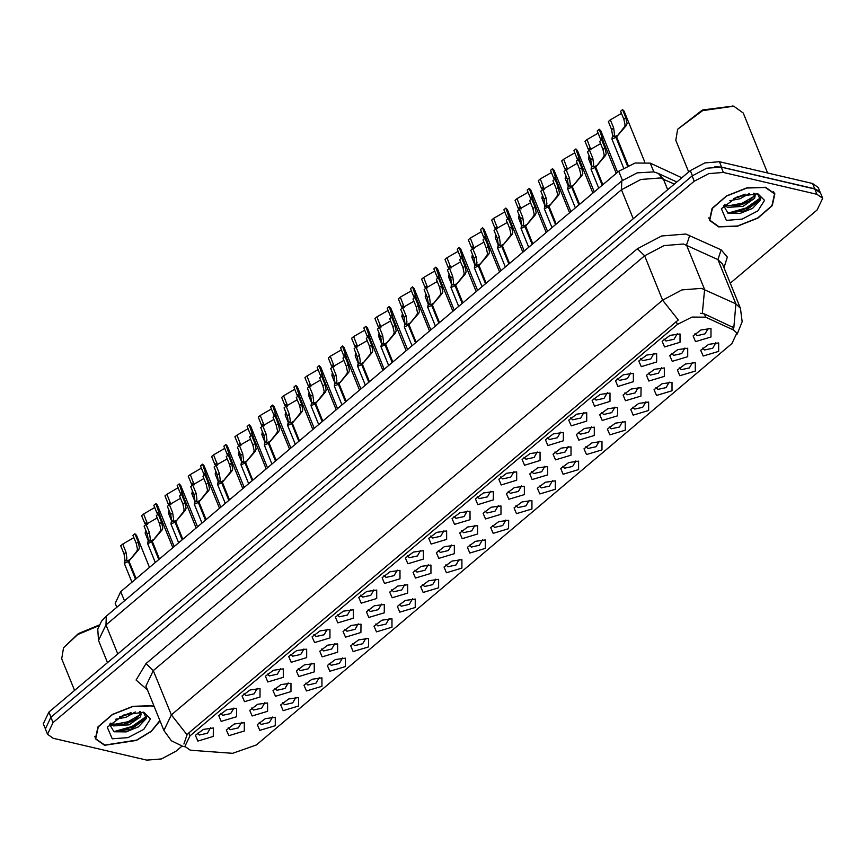 <?xml version="1.0" encoding="UTF-8"?>
<svg xmlns="http://www.w3.org/2000/svg" width="866" height="866" viewBox="0 0 866 866"><rect width="100%" height="100%" fill="white"/><g stroke="black" fill="none" stroke-linecap="round" stroke-linejoin="round"><path stroke-width="1.3" d="M508.623 520.271L508.613 528.682L493.144 533.326L490.708 527.632L498.686 521.657L508.623 520.271M492.581 525.424L494.605 527.34L502.681 525.543L505.874 520.022M531.962 500.559L531.951 508.97L516.482 513.625L514.047 507.92L522.025 501.955L531.962 500.559M515.92 505.722L517.944 507.628L526.019 505.841L529.213 500.321M555.29 480.857L555.29 489.268L539.821 493.923L537.385 488.218L545.364 482.254L555.29 480.857M539.247 486.021L541.282 487.926L549.358 486.14L552.551 480.619M625.306 421.753L625.295 430.164L609.826 434.819L607.391 429.114L615.369 423.149L625.306 421.753M609.263 426.906L611.288 428.822L619.363 427.025L622.557 421.504M648.634 402.051L648.634 410.462L633.165 415.117L630.729 409.412L638.707 403.448L648.634 402.051M632.591 407.204L634.626 409.12L642.702 407.323L645.895 401.802M671.973 382.35L671.973 390.761L656.504 395.416L654.057 389.711L662.035 383.735L671.973 382.35M655.93 387.503L657.965 389.419L666.03 387.622L669.234 382.101M695.311 362.648L695.301 371.059L679.832 375.714L677.396 370.009L685.374 364.034L695.311 362.648M679.269 367.801L681.293 369.717L689.368 367.92L692.562 362.399M578.629 461.156L578.629 469.567L563.16 474.222L560.713 468.517L568.691 462.552L578.629 461.156M562.586 466.309L564.621 468.225L572.686 466.428L575.89 460.918M601.967 441.454L601.957 449.865L586.488 454.52L584.052 448.815L592.03 442.851L601.967 441.454M585.925 446.607L587.949 448.523L596.024 446.726L599.218 441.216M485.285 539.973L485.285 548.384L469.816 553.038L467.369 547.334L475.347 541.358L485.285 539.973M469.242 545.125L471.277 547.041L479.342 545.244L482.546 539.724M461.946 559.674L461.946 568.085L446.477 572.74L444.041 567.035L452.02 561.06L461.946 559.674M445.903 564.827L447.939 566.743L456.014 564.946L459.207 559.425M438.618 579.376L438.607 587.787L423.138 592.441L420.703 586.737L428.681 580.772L438.618 579.376M422.576 584.528L424.6 586.444L432.675 584.647L435.869 579.127M415.279 599.077L415.269 607.488L399.8 612.143L397.364 606.438L405.342 600.474L415.279 599.077M399.237 604.23L401.261 606.146L409.337 604.349L412.53 598.828M391.941 618.779L391.941 627.19L376.472 631.844L374.025 626.14L382.003 620.175L391.941 618.779M375.898 623.931L377.933 625.847L385.998 624.05L389.202 618.54M368.602 638.48L368.602 646.891L353.133 651.546L350.698 645.841L358.676 639.877L368.602 638.48M352.559 643.633L354.595 645.549L362.67 643.752L365.863 638.242M345.263 658.182L345.263 666.593L329.794 671.247L327.359 665.543L335.337 659.578L345.263 658.182M329.232 663.345L331.256 665.25L339.331 663.464L342.525 657.943M321.935 677.894L321.925 686.305L306.456 690.949L304.02 685.255L311.998 679.28L321.935 677.894M305.893 683.047L307.917 684.952L315.993 683.166L319.186 677.645M298.597 697.595L298.597 706.007L283.128 710.661L280.681 704.956L288.659 698.981L298.597 697.595M282.554 702.748L284.589 704.664L292.654 702.867L295.858 697.347M275.258 717.297L275.258 725.708L259.789 730.363L257.354 724.658L265.332 718.683L275.258 717.297M259.215 722.45L261.251 724.366L269.326 722.569L272.519 717.048M718.65 342.947L718.639 351.358L703.17 356.002L700.735 350.308L708.713 344.332L718.65 342.947M702.607 348.1L704.632 350.005L712.707 348.219L715.901 342.698M477.642 525.608L477.642 534.019L462.173 538.674L459.738 532.969L467.716 527.004L477.642 525.608M461.61 530.761L463.635 532.677L471.71 530.88L474.904 525.37M500.981 505.906L500.981 514.317L485.512 518.972L483.076 513.267L491.054 507.303L500.981 505.906M484.938 511.059L486.973 512.975L495.049 511.178L498.242 505.657M524.32 486.205L524.32 494.616L508.851 499.271L506.404 493.566L514.382 487.601L524.32 486.205M508.277 491.358L510.312 493.274L518.377 491.477L521.581 485.956M547.658 466.503L547.648 474.914L532.179 479.569L529.743 473.864L537.721 467.889L547.658 466.503M531.616 471.656L533.64 473.572L541.715 471.775L544.909 466.254M617.664 407.388L617.664 415.799L602.195 420.454L599.748 414.749L607.726 408.784L617.664 407.388M601.621 412.552L603.656 414.457L611.721 412.671L614.925 407.15M594.325 427.1L594.325 435.511L578.856 440.155L576.42 434.461L584.398 428.486L594.325 427.1M578.282 432.253L580.317 434.158L588.393 432.372L591.586 426.851M687.669 348.284L687.669 356.695L672.2 361.349L669.764 355.645L677.742 349.68L687.669 348.284M671.626 353.436L673.661 355.352L681.737 353.555L684.93 348.035M664.341 367.985L664.33 376.396L648.861 381.051L646.426 375.346L654.404 369.381L664.341 367.985M648.298 373.138L650.323 375.054L658.398 373.257L661.592 367.747M641.002 387.687L640.992 396.098L625.523 400.752L623.087 395.048L631.065 389.083L641.002 387.687M624.96 392.85L626.984 394.755L635.059 392.969L638.253 387.448M570.986 446.802L570.986 455.213L555.517 459.868L553.082 454.163L561.06 448.187L570.986 446.802M554.954 451.955L556.979 453.871L565.054 452.074L568.248 446.553M454.314 545.309L454.304 553.72L438.835 558.375L436.399 552.67L444.377 546.706L454.314 545.309M438.272 550.462L440.296 552.378L448.371 550.581L451.565 545.071M430.976 565.011L430.976 573.422L415.507 578.077L413.06 572.372L421.038 566.407L430.976 565.011M414.933 570.174L416.957 572.08L425.033 570.293L428.226 564.773M407.637 584.712L407.637 593.123L392.168 597.778L389.732 592.073L397.71 586.109L407.637 584.712M391.594 589.876L393.629 591.781L401.705 589.995L404.898 584.474M384.298 604.425L384.298 612.836L368.829 617.48L366.394 611.786L374.372 605.81L384.298 604.425M368.267 609.577L370.291 611.493L378.366 609.696L381.56 604.176M360.97 624.126L360.96 632.537L345.491 637.192L343.055 631.487L351.033 625.512L360.97 624.126M344.928 629.279L346.952 631.195L355.028 629.398L358.221 623.877M337.632 643.828L337.621 652.239L322.163 656.893L319.716 651.189L327.694 645.213L337.632 643.828M321.589 648.98L323.613 650.896L331.689 649.099L334.882 643.579M314.293 663.529L314.293 671.94L298.824 676.595L296.389 670.89L304.356 664.926L314.293 663.529M298.25 668.682L300.285 670.598L308.361 668.801L311.554 663.28M290.954 683.231L290.954 691.642L275.485 696.296L273.05 690.592L281.028 684.627L290.954 683.231M274.923 688.383L276.947 690.299L285.022 688.502L288.216 682.982M267.626 702.932L267.616 711.343L252.147 715.998L249.711 710.293L257.689 704.329L267.626 702.932M251.584 708.085L253.608 710.001L261.684 708.204L264.877 702.694M244.288 722.634L244.277 731.045L228.808 735.699L226.372 729.995L234.35 724.03L244.288 722.634M228.245 727.786L230.269 729.702L238.345 727.905L241.538 722.396M711.008 328.582L711.008 336.993L695.539 341.648L693.092 335.943L701.07 329.978L711.008 328.582M694.965 333.735L697 335.651L705.065 333.854L708.269 328.333M656.699 353.631L656.699 362.042L641.23 366.686L638.783 360.992L646.761 355.017L656.699 353.631M640.656 358.784L642.68 360.7L650.756 358.903L653.96 353.382M633.36 373.333L633.36 381.744L617.891 386.398L615.455 380.694L623.433 374.718L633.36 373.333M617.317 378.485L619.352 380.401L627.428 378.604L630.621 373.084M610.021 393.034L610.021 401.445L594.552 406.1L592.117 400.395L600.095 394.42L610.021 393.034M593.989 398.187L596.014 400.103L604.089 398.306L607.283 392.785M586.693 412.736L586.683 421.147L571.214 425.801L568.778 420.097L576.756 414.132L586.693 412.736M570.651 417.888L572.675 419.804L580.75 418.007L583.944 412.487M563.355 432.437L563.355 440.848L547.886 445.503L545.439 439.798L553.417 433.834L563.355 432.437M547.312 437.59L549.336 439.506L557.412 437.709L560.605 432.188M540.016 452.139L540.016 460.55L524.547 465.204L522.111 459.5L530.079 453.535L540.016 452.139M523.973 457.291L526.008 459.207L534.084 457.41L537.277 451.9M516.677 471.84L516.677 480.251L501.208 484.906L498.773 479.201L506.751 473.237L516.677 471.84M500.645 477.004L502.67 478.909L510.745 477.123L513.939 471.602M493.349 491.542L493.339 499.953L477.87 504.607L475.434 498.903L483.412 492.938L493.349 491.542M477.307 496.705L479.331 498.61L487.406 496.824L490.6 491.303M470.011 511.254L470 519.665L454.531 524.309L452.095 518.615L460.073 512.64L470.011 511.254M453.968 516.407L455.992 518.312L464.068 516.526L467.261 511.005M446.672 530.955L446.672 539.366L431.203 544.021L428.757 538.316L436.735 532.341L446.672 530.955M430.629 536.108L432.664 538.024L440.729 536.227L443.933 530.706M423.333 550.657L423.333 559.068L407.864 563.723L405.429 558.018L413.407 552.043L423.333 550.657M407.301 555.81L409.326 557.726L417.401 555.929L420.595 550.408M400.005 570.358L399.995 578.769L384.526 583.424L382.09 577.719L390.068 571.755L400.005 570.358M383.963 575.511L385.987 577.427L394.062 575.63L397.256 570.109M376.667 590.06L376.656 598.471L361.187 603.126L358.751 597.421L366.729 591.456L376.667 590.06M360.624 595.213L362.648 597.129L370.724 595.332L373.917 589.811M353.328 609.761L353.328 618.172L337.859 622.827L335.413 617.122L343.391 611.158L353.328 609.761M337.285 614.914L339.32 616.83L347.385 615.033L350.589 609.523M329.989 629.463L329.989 637.874L314.52 642.529L312.085 636.824L320.063 630.859L329.989 629.463M313.957 634.616L315.982 636.532L324.057 634.735L327.251 629.225M306.661 649.164L306.651 657.575L291.182 662.23L288.746 656.525L296.724 650.561L306.661 649.164M290.619 654.328L292.643 656.233L300.719 654.447L303.912 648.926M283.323 668.866L283.312 677.277L267.843 681.932L265.407 676.227L273.385 670.262L283.323 668.866M267.28 674.029L269.304 675.935L277.38 674.149L280.573 668.628M259.984 688.578L259.984 696.989L244.515 701.633L242.069 695.939L250.047 689.964L259.984 688.578M243.941 693.731L245.976 695.647L254.041 693.85L257.245 688.329M236.645 708.28L236.645 716.691L221.176 721.346L218.741 715.641L226.719 709.665L236.645 708.28M220.614 713.432L222.638 715.348L230.713 713.552L233.907 708.031M213.317 727.981L213.307 736.392L197.838 741.047L195.402 735.342L203.38 729.367L213.317 727.981M197.275 733.134L199.299 735.05L207.375 733.253L210.568 727.732M680.037 333.919L680.027 342.341L664.558 346.985L662.122 341.291L670.1 335.315L680.037 333.919M663.995 339.082L666.019 340.988L674.094 339.201L677.288 333.681M192.544 750.389L190.065 750.021L184.923 746.395L189.957 735.927L677.374 324.404L692.075 317.053L705.682 317.151L733.838 330.163L736.89 333.096L731.857 343.553L256.379 745.009L232.64 753.323L192.544 750.389M116.758 607.315L115.146 603.331L120.731 591.705L618.779 171.219L635.114 163.046L650.225 163.165L681.802 177.746M154.17 706.548L151.485 705.725L132.855 706.32L112.331 714.428L97.955 726.877L95.347 738.806L104.58 745.334L136.373 740.398L151.225 731.424L160.015 720.913M718.693 226.838L737.323 226.243L757.847 218.135L772.223 205.686L774.832 193.768L765.587 187.24L746.957 187.825L726.433 195.933L712.058 208.392L709.449 220.31L718.693 226.838M183.938 743.959L187.013 734.758L188.766 732.982L678.305 319.955L662.62 300.145L682.007 289.926L701.46 288.367L735.927 303.901L740.452 308.242L722.45 263.903L717.925 259.562L683.458 244.028L664.005 245.587L644.618 255.806L153.336 670.598L145.878 686.099L163.88 730.439L171.338 714.937L187.013 734.758M730.298 283.236L817.103 209.951L822.7 198.325L820.535 193.01L814.83 188.972L721.226 167.106L706.634 168.275L692.096 175.939L50.91 717.297L45.313 728.923L47.478 734.238L53.183 738.276L146.787 760.142L161.379 758.973L175.917 751.309L182.012 746.167M700.345 313.275L704.372 313.925L733.816 327.749L735.927 303.901L717.925 259.562L721.14 249.83L727.31 257.126L723.998 267.702M822.7 198.325L816.984 194.287L723.381 172.431L708.789 173.601L694.251 181.254L53.064 722.612L47.478 734.238M727.862 213.188L746.167 207.981L760.759 197.632M113.76 731.683L132.065 726.477L146.657 716.128M820.113 192.187L818.229 187.543L812.524 183.505L719.408 161.758L704.816 162.938L690.267 170.591L48.897 712.112L43.3 723.738L45.043 728.035M819.149 191.04L814.679 188.831L721.562 167.084L714.926 166.705M616.224 173.362L603.191 141.266L601.654 139.718L604.944 147.826L606.168 153.596L605.507 155.501L595.7 167.051L602.844 184.664M602.216 185.194L595.061 167.582L591.002 169.249L591.651 165.85L590.742 159.82L587.451 151.712L589.432 150.035L592.734 158.142L593.589 164.215L593.156 166.824L596.263 165.904M595.7 167.051L603.526 157.179L604.23 155.231L602.963 149.504L599.673 141.396L601.654 139.718M589.432 150.035L600.571 143.637M595.061 167.582L596.133 165.601M644.737 161.953L624.083 111.097L622.546 109.549L625.837 117.657L627.06 123.427L626.399 125.332L616.592 136.871L628.196 165.46M627.471 165.785L615.953 137.413L611.894 139.08L612.543 135.681L611.634 129.651L608.343 121.543L610.324 119.865L613.626 127.973L614.481 134.046L614.048 136.655L617.155 135.735M616.592 136.871L624.418 127.01L625.122 125.061L623.856 119.335L620.554 111.227L622.546 109.549M610.324 119.865L621.463 113.457M615.953 137.413L617.025 135.432M592.885 193.064L579.852 160.968L578.326 159.42L581.616 167.528L582.829 173.297L582.168 175.203L572.361 186.753L579.516 204.365M578.878 204.896L571.722 187.283L567.663 188.95L568.323 185.551L567.403 179.522L564.112 171.414L566.104 169.736L569.395 177.844L570.25 183.917L569.817 186.526L572.924 185.605M572.361 186.753L580.188 176.881L580.891 174.932L579.625 169.206L576.334 161.098L578.326 159.42M566.104 169.736L577.243 163.338M571.722 187.283L572.794 185.302M569.557 212.776L556.524 180.669L554.987 179.121L558.278 187.229L559.49 193.01L558.83 194.915L549.022 206.454L556.178 224.067M555.539 224.597L548.394 206.985L544.324 208.652L544.985 205.253L544.065 199.234L540.774 191.126L542.765 189.438L546.056 197.545L546.922 203.618L546.489 206.227L549.585 205.307M549.022 206.454L556.849 196.582L557.552 194.634L556.286 188.907L552.995 180.799L554.987 179.121M542.765 189.438L553.904 183.04M548.394 206.985L549.466 205.004M546.219 232.478L533.185 200.382L531.648 198.823L534.939 206.931L536.151 212.711L535.502 214.616L525.684 226.156L532.839 243.768M532.211 244.299L525.056 226.686L520.996 228.353L521.646 224.954L520.726 218.936L517.435 210.828L519.427 209.139L522.718 217.247L523.584 223.32L523.151 225.939L526.247 225.008M525.684 226.156L533.51 216.284L534.225 214.346L532.947 208.609L529.656 200.501L531.648 198.823M519.427 209.139L530.566 202.741M525.056 226.686L526.127 224.705M522.88 252.179L509.847 220.083L508.31 218.524L511.6 226.632L512.824 232.413L512.163 234.318L502.356 245.857L509.5 263.47M508.872 264.011L501.717 246.388L497.658 248.066L498.307 244.656L497.398 238.637L494.107 230.529L496.088 228.851L499.39 236.959L500.245 243.021L499.812 245.641L502.919 244.71M502.356 245.857L510.182 235.996L510.886 234.047L509.619 228.321L506.329 220.213L508.31 218.524M496.088 228.851L507.227 222.443M501.717 246.388L502.789 244.418M617.566 172.226L600.744 130.798L599.218 129.251L603.754 142.587M590.287 147.675L588.295 149.353L585.005 141.245L586.996 139.567L590.969 149.915M590.298 158.727L588.555 158.781L589.14 155.88M586.996 139.567L598.135 133.169M600.993 140.281L597.226 130.928L599.218 129.251M594.238 191.938L577.416 150.5L575.879 148.952L580.426 162.288M566.949 167.376L564.957 169.054L561.666 160.946L563.658 159.268L567.631 169.617M566.959 178.428L565.217 178.483L565.801 175.581M563.658 159.268L574.797 152.871M577.654 159.983L573.887 150.63L575.879 148.952M570.9 211.64L554.078 170.201L552.54 168.654L557.087 181.99M543.61 187.078L541.618 188.756L538.327 180.648L540.319 178.97L544.303 189.318M543.621 198.13L541.889 198.184L542.462 195.283M540.319 178.97L551.458 172.572M554.316 179.684L550.549 170.331L552.54 168.654M547.561 231.341L530.739 189.903L529.202 188.355L533.748 201.691M520.271 206.779L518.29 208.468L514.999 200.36L516.98 198.671L520.964 209.02M520.282 217.831L518.55 217.886L519.124 214.984M516.98 198.671L528.119 192.274M530.988 199.386L527.21 190.033L529.202 188.355M154.321 706.905L151.247 705.931L132.801 706.515L112.493 714.547L98.269 726.866L95.682 738.666L104.818 745.128L136.622 740.094L151.355 731.066L159.864 720.555M98.93 625.663L77.724 634.583L63.586 647.725L61.692 658.82L74.541 690.462M99.211 625.046L78.341 633.576L63.586 647.725M135.334 711.928L125.992 717.297L115.698 719.17M131.047 712.664L125.224 715.413L119.562 716.907M140.747 711.776L141.093 714.201L139.534 711.722M141.093 714.201L140.476 716.821L129.034 724.799L113.522 725.935L109.982 723.824M140.346 712.523L139.718 714.948L134.555 719.884L128.276 722.926L123.925 724.171L112.753 724.063L110.686 723.132M112.266 738.839L128.027 737.594L143.788 729.356L150.424 718.899L143.799 712.22L123.557 715.056L107.297 727.223L112.266 738.839M109.527 724.312L113.987 731.759L126.165 731.857L138.495 726.834L146.376 718.423L143.431 712.263M146.679 716.561L145.997 718.444L131.231 729.226L113.663 731.651M139.697 714.98L128.179 721.724L114.096 724.409M138.647 726.747L125.862 731.911M135.128 719.516L123.253 724.301M111.736 725.178L109.408 724.766M130.82 712.718L120.212 716.799M765.349 187.435L746.903 188.03L726.596 196.052L712.372 208.37L709.795 220.17L718.932 226.632L737.377 226.048L757.685 218.026L771.909 205.697L774.485 193.897L765.349 187.435M767.579 173.016L743.19 112.959L733.675 106.226L702.629 110.577L677.699 129.229L675.794 140.324L688.643 171.966M733.037 106.063L702.423 110.036L677.699 129.229M749.436 193.432L740.094 198.801L729.8 200.685M745.15 194.179L739.337 196.928L733.664 198.422M754.86 193.28L755.195 195.705L753.647 193.226M755.195 195.705L754.578 198.336L743.147 206.314L727.624 207.439L724.084 205.329M754.459 194.038L753.821 196.452L748.668 201.399L742.378 204.43L738.038 205.675L726.866 205.567L724.788 204.636M726.368 220.354L742.13 219.109L757.902 210.871L764.526 200.403L757.902 193.724L737.659 196.56L721.41 208.728L726.368 220.354M723.63 205.816L728.1 213.263L740.268 213.361L752.608 208.338L760.478 199.927L757.544 193.768M760.781 198.076L760.099 199.949L745.334 210.73L727.765 213.155M753.799 196.495L742.292 203.229L728.209 205.924M752.749 208.251L739.975 213.426M749.242 201.02L737.367 205.816M725.849 206.682L723.521 206.27M744.933 194.222L734.314 198.303M499.541 271.881L486.508 239.785L484.982 238.237L488.272 246.345L489.485 252.114L488.825 254.019L479.017 265.559L486.172 283.171M485.534 283.712L478.378 266.089L474.319 267.767L474.979 264.357L474.059 258.339L470.768 250.231L472.76 248.553L476.051 256.661L476.906 262.723L476.473 265.342L479.58 264.422M479.017 265.559L486.844 255.697L487.547 253.749L486.281 248.022L482.99 239.914L484.982 238.237M472.76 248.553L483.899 242.144M478.378 266.089L479.45 264.119M476.213 291.582L463.18 259.486L461.643 257.938L464.934 266.046L466.146 271.816L465.486 273.721L455.678 285.26L462.834 302.873M462.195 303.414L455.051 285.802L450.98 287.469L451.641 284.059L450.721 278.04L447.43 269.932L449.422 268.254L452.712 276.362L453.578 282.435L453.145 285.044L456.241 284.124M455.678 285.26L463.505 275.399L464.208 273.45L462.942 267.724L459.651 259.616L461.643 257.938M449.422 268.254L460.56 261.846M455.051 285.802L456.122 283.821M452.875 311.284L439.841 279.188L438.304 277.64L441.595 285.748L442.807 291.517L442.158 293.422L432.34 304.962L439.495 322.585M438.867 323.115L431.712 305.503L427.652 307.17L428.302 303.771L427.382 297.742L424.091 289.634L426.083 287.956L429.374 296.064L430.24 302.137L429.807 304.745L432.903 303.825M432.34 304.962L440.166 295.1L440.881 293.152L439.603 287.425L436.312 279.317L438.304 277.64M426.083 287.956L437.222 281.547M431.712 305.503L432.784 303.522M429.536 330.985L416.503 298.889L414.966 297.341L418.256 305.449L419.48 311.219L418.819 313.124L409.012 324.663L416.156 342.286M415.528 342.817L408.373 325.205L404.314 326.872L404.963 323.473L404.054 317.443L400.763 309.335L402.744 307.657L406.046 315.765L406.901 321.838L406.468 324.447L409.575 323.527M409.012 324.663L416.838 314.802L417.542 312.853L416.275 307.127L412.974 299.019L414.966 297.341M402.744 307.657L413.883 301.26M408.373 325.205L409.445 323.224M524.222 251.043L507.4 209.615L505.874 208.056L510.41 221.393M496.943 226.491L494.951 228.169L491.661 220.061L493.652 218.373L497.625 228.732M496.954 237.544L495.211 237.598L495.796 234.686M493.652 218.373L504.791 211.975M507.649 219.087L503.882 209.745L505.874 208.056M500.894 270.744L484.072 229.317L482.535 227.758L487.082 241.105M473.605 246.193L471.613 247.871L468.322 239.763L470.314 238.085L474.287 248.434M473.615 257.245L471.873 257.299L472.457 254.388M470.314 238.085L481.453 231.677M484.31 238.789L480.543 229.447L482.535 227.758M477.556 290.446L460.734 249.018L459.197 247.47L463.743 260.807M450.266 265.894L448.274 267.572L444.983 259.464L446.975 257.787L450.959 268.135M450.277 276.947L448.545 277.001L449.118 274.1M446.975 257.787L458.114 251.378M460.972 258.501L457.205 249.148L459.197 247.47M454.217 310.147L437.395 268.72L435.858 267.172L440.404 280.508M426.927 285.596L424.946 287.274L421.655 279.166L423.636 277.488L427.62 287.837M426.938 296.648L425.206 296.702L425.78 293.801M423.636 277.488L434.775 271.08M437.633 278.202L433.866 268.85L435.858 267.172M406.197 350.687L393.164 318.591L391.638 317.043L394.928 325.151L396.141 330.92L395.481 332.825L385.673 344.376L392.818 361.988M392.19 362.518L385.034 344.906L380.975 346.573L381.635 343.174L380.715 337.145L377.424 329.037L379.416 327.359L382.707 335.467L383.562 341.54L383.129 344.148L386.236 343.228M385.673 344.376L393.5 334.503L394.203 332.555L392.937 326.828L389.646 318.72L391.638 317.043M379.416 327.359L390.555 320.961M385.034 344.906L386.106 342.925M382.869 370.388L369.836 338.292L368.299 336.744L371.59 344.852L372.802 350.622L372.142 352.538L362.334 364.077L369.49 381.69M368.851 382.22L361.707 364.608L357.636 366.275L358.297 362.876L357.377 356.846L354.086 348.738L356.078 347.06L359.368 355.168L360.234 361.241L359.801 363.85L362.897 362.93M362.334 364.077L370.161 354.205L370.865 352.256L369.598 346.53L366.307 338.422L368.299 336.744M356.078 347.06L367.216 340.663M361.707 364.608L362.778 362.627M359.531 390.101L346.497 357.994L344.96 356.446L348.251 364.554L349.463 370.334L348.803 372.239L338.996 383.779L346.151 401.391M345.523 401.921L338.368 384.309L334.308 385.976L334.958 382.577L334.038 376.558L330.747 368.451L332.739 366.762L336.03 374.87L336.896 380.943L336.463 383.551L339.559 382.631M338.996 383.779L346.822 373.906L347.537 371.958L346.259 366.231L342.968 358.123L344.96 356.446M332.739 366.762L343.878 360.364M338.368 384.309L339.44 382.328M336.192 409.802L323.159 377.706L321.622 376.147L324.912 384.255L326.125 390.036L325.475 391.941L315.657 403.48L322.812 421.093M322.184 421.623L315.029 404.011L310.97 405.678L311.619 402.279L310.71 396.26L307.419 388.152L309.4 386.463L312.691 394.582L313.557 400.644L313.124 403.264L316.22 402.333M315.657 403.48L323.494 393.608L324.198 391.67L322.931 385.944L319.63 377.836L321.622 376.147M309.4 386.463L320.539 380.066M315.029 404.011L316.101 402.03M312.853 429.504L299.82 397.407L298.294 395.849L301.585 403.957L302.797 409.737L302.137 411.642L292.329 423.182L299.474 440.794M298.846 441.335L291.69 423.712L287.631 425.39L288.291 421.98L287.371 415.961L284.08 407.854L286.072 406.176L289.363 414.284L290.218 420.346L289.785 422.965L292.892 422.034M292.329 423.182L300.156 413.32L300.859 411.372L299.593 405.645L296.302 397.537L298.294 395.849M286.072 406.176L297.211 399.767M291.69 423.712L292.762 421.742M289.525 449.205L276.492 417.109L274.955 415.561L278.246 423.669L279.458 429.439L278.798 431.344L268.99 442.883L276.146 460.495M275.507 461.037L268.363 443.424L264.292 445.092L264.953 441.682L264.033 435.663L260.742 427.555L262.734 425.877L266.024 433.985L266.89 440.058L266.457 442.667L269.553 441.747M268.99 442.883L276.817 433.022L277.521 431.073L276.254 425.347L272.963 417.239L274.955 415.561M262.734 425.877L273.873 419.469M268.363 443.424L269.434 441.444M430.878 329.849L414.056 288.421L412.53 286.873L417.066 300.21M403.599 305.297L401.608 306.975L398.317 298.867L400.309 297.19L404.281 307.538M403.61 316.35L401.867 316.404L402.452 313.503M400.309 297.19L411.447 290.781M414.305 297.904L410.538 288.551L412.53 286.873M407.55 349.55L390.728 308.123L389.191 306.575L393.738 319.911M380.261 324.999L378.269 326.677L374.978 318.569L376.97 316.891L380.943 327.24M380.271 336.051L378.529 336.105L379.113 333.204M376.97 316.891L388.109 310.493M390.967 317.606L387.199 308.253L389.191 306.575M384.212 369.262L367.39 327.824L365.853 326.276L370.399 339.613M356.922 344.7L354.93 346.378L351.639 338.27L353.631 336.593L357.615 346.941M356.933 355.753L355.201 355.807L355.774 352.906M353.631 336.593L364.77 330.195M367.628 337.307L363.861 327.954L365.853 326.276M360.873 388.964L344.051 347.526L342.514 345.978L347.06 359.314M333.583 364.402L331.602 366.091L328.301 357.983L330.292 356.294L334.276 366.643M333.594 375.454L331.862 375.508L332.436 372.607M330.292 356.294L341.431 349.896M344.289 357.009L340.522 347.656L342.514 345.978M337.534 408.665L320.712 367.238L319.175 365.679L323.722 379.016M310.255 384.103L308.264 385.792L304.973 377.684L306.965 375.996L310.937 386.355M310.266 395.156L308.523 395.21L309.108 392.309M306.965 375.996L318.103 369.598M320.961 376.71L317.194 367.357L319.175 365.679M314.206 428.367L297.374 386.94L295.847 385.381L300.394 398.728M286.917 403.816L284.925 405.494L281.634 397.386L283.626 395.708L287.599 406.057M286.927 414.868L285.185 414.922L285.769 412.01M283.626 395.708L294.765 389.299M297.623 396.411L293.855 387.07L295.847 385.381M266.187 468.907L253.153 436.81L251.616 435.262L254.907 443.37L256.12 449.14L255.459 451.045L245.652 462.585L252.807 480.197M252.179 480.738L245.024 463.126L240.964 464.793L241.614 461.394L240.694 455.364L237.403 447.257L239.395 445.579L242.686 453.687L243.552 459.759L243.119 462.368L246.215 461.448M245.652 462.585L253.478 452.723L254.193 450.775L252.915 445.048L249.625 436.94L251.616 435.262M239.395 445.579L250.534 439.17M245.024 463.126L246.096 461.145M242.848 488.608L229.815 456.512L228.278 454.964L231.568 463.072L232.781 468.842L232.131 470.747L222.313 482.286L229.468 499.909M228.841 500.44L221.685 482.827L217.626 484.495L218.275 481.095L217.366 475.066L214.075 466.958L216.056 465.28L219.347 473.388L220.213 479.461L219.78 482.07L222.876 481.15M222.313 482.286L230.139 472.425L230.854 470.476L229.587 464.75L226.286 456.642L228.278 454.964M216.056 465.28L227.195 458.872M221.685 482.827L222.757 480.846M219.509 508.31L206.476 476.213L204.939 474.665L208.241 482.773L209.453 488.543L208.793 490.448L198.985 501.999L206.13 519.611M205.502 520.141L198.346 502.529L194.287 504.196L194.947 500.797L194.027 494.767L190.736 486.66L192.728 484.982L196.019 493.09L196.874 499.162L196.441 501.771L199.548 500.851M198.985 501.999L206.812 492.126L207.515 490.178L206.249 484.451L202.958 476.343L204.939 474.665M192.728 484.982L203.867 478.584M198.346 502.529L199.418 500.548M196.181 528.011L183.148 495.915L181.611 494.367L184.902 502.475L186.114 508.245L185.454 510.15L175.646 521.7L182.802 539.312M182.163 539.843L175.008 522.23L170.948 523.898L171.609 520.498L170.689 514.469L167.398 506.361L169.39 504.683L172.68 512.791L173.546 518.864L173.113 521.473L176.209 520.553M175.646 521.7L183.473 511.828L184.177 509.879L182.91 504.153L179.619 496.045L181.611 494.367M169.39 504.683L180.529 498.286M175.008 522.23L176.09 520.25M172.843 547.723L159.809 515.616L158.272 514.068L161.563 522.176L162.776 527.957L162.115 529.862L152.308 541.402L159.463 559.014M158.824 559.544L151.68 541.932L147.621 543.599L148.27 540.2L147.35 534.181L144.059 526.073L146.051 524.385L149.342 532.493L150.208 538.565L149.775 541.174L152.871 540.254M152.308 541.402L160.134 531.529L160.849 529.581L159.571 523.854L156.281 515.746L158.272 514.068M146.051 524.385L157.19 517.987M151.68 541.932L152.752 539.951M149.504 567.425L136.471 535.329L134.934 533.77L138.224 541.878L139.437 547.658L138.787 549.564L128.969 561.103L136.124 578.715M135.497 579.246L128.341 561.633L124.282 563.301L124.931 559.901L124.022 553.883L120.72 545.775L122.712 544.086L126.003 552.194L126.869 558.267L126.436 560.887L129.532 559.956M128.969 561.103L136.796 551.231L137.51 549.293L136.243 543.556L132.942 535.448L134.934 533.77M122.712 544.086L133.851 537.689M128.341 561.633L129.413 559.653M290.868 448.068L274.046 406.641L272.509 405.082L277.055 418.43M263.578 423.517L261.586 425.195L258.295 417.087L260.287 415.409L264.271 425.758M263.589 434.57L261.857 434.624L262.43 431.712M260.287 415.409L271.426 409.001M274.284 416.124L270.517 406.771L272.509 405.082M267.529 467.77L250.707 426.343L249.17 424.795L253.716 438.131M240.239 443.219L238.258 444.897L234.957 436.789L236.948 435.111L240.932 445.46M240.25 454.271L238.518 454.325L239.092 451.424M236.948 435.111L248.087 428.702M250.945 435.825L247.178 426.473L249.17 424.795M244.19 487.471L227.368 446.044L225.831 444.496L230.378 457.833M216.911 462.92L214.92 464.598L211.629 456.49L213.621 454.812L217.593 465.161M216.922 473.973L215.179 474.027L215.764 471.126M213.621 454.812L224.749 448.404M227.617 455.527L223.85 446.174L225.831 444.496M220.862 507.173L204.03 465.746L202.503 464.198L207.039 477.534M193.573 482.622L191.581 484.3L188.29 476.192L190.282 474.514L194.255 484.863M193.583 493.674L191.841 493.728L192.425 490.827M190.282 474.514L201.421 468.116M204.279 475.228L200.511 465.876L202.503 464.198M197.524 526.874L180.702 485.447L179.165 483.899L183.711 497.236M170.234 502.323L168.242 504.001L164.951 495.893L166.943 494.215L170.927 504.564M170.245 513.376L168.513 513.43L169.087 510.529M166.943 494.215L178.082 487.818M180.94 494.93L177.173 485.577L179.165 483.899M174.185 546.587L157.363 505.149L155.826 503.601L160.372 516.937M146.895 522.025L144.914 523.703L141.613 515.595L143.604 513.917L147.588 524.266M146.906 533.077L145.174 533.131L145.748 530.23M143.604 513.917L154.743 507.519M157.601 514.631L153.834 505.279L155.826 503.601M677.374 324.404L676.184 321.448M705.682 317.151L704.372 313.925M733.838 330.163L732.528 326.937M189.957 735.927L188.766 732.982M124.444 600.831L120.731 591.705M653.787 171.923L650.225 163.165M622.481 180.345L618.779 171.219M637.344 248.748L644.618 255.806L662.62 300.145L171.338 714.937L153.336 670.598L146.051 663.551L637.344 248.748L661.581 235.985L685.894 234.036L721.14 249.83M702.369 313.384L704.556 289.406L686.554 245.067L689.758 235.335M147.415 689.899L136.114 680.081L146.051 663.551M694.251 181.254L692.096 175.939M723.381 172.431L721.226 167.106M53.064 722.612L50.91 717.297M816.984 194.287L814.83 188.972M674.322 184.057L660.293 177.963L640.84 179.522L621.442 189.741L105.988 624.949L98.529 640.45L97.771 629.041L101.56 621.16L106.345 616.105L621.81 180.897L621.442 189.741L633.23 218.752M117.765 653.96L105.988 624.949L106.345 616.105M667.708 189.643L663.378 179.002L658.268 173.438L676.768 181.99M48.897 712.112L50.975 717.243M690.267 170.591L692.356 175.722M719.408 161.758L721.562 167.084M812.524 183.505L814.679 188.831M592.734 158.142L590.742 159.82M593.242 165.861L591.262 167.528M605.507 155.501L603.526 157.179M604.944 147.826L602.963 149.504M613.626 127.973L611.634 129.651M614.135 135.681L612.154 137.358M626.399 125.332L624.418 127.01M625.837 117.657L623.856 119.335M569.395 177.844L567.403 179.522M569.904 185.562L567.923 187.229M582.168 175.203L580.188 176.881M581.616 167.528L579.625 169.206M546.056 197.545L544.065 199.234M546.576 205.264L544.595 206.942M558.83 194.915L556.849 196.582M558.278 187.229L556.286 188.907M522.718 217.247L520.726 218.936M523.237 224.965L521.256 226.643M535.502 214.616L533.51 216.284M534.939 206.931L532.947 208.609M499.39 236.959L497.398 238.637M499.899 244.667L497.918 246.345M512.163 234.318L510.182 235.996M511.6 226.632L509.619 228.321M589.41 156.562L588.815 157.06M602.509 137.358L600.517 139.036M566.083 176.263L565.476 176.761M579.17 157.06L577.178 158.738M542.744 195.965L542.148 196.463M555.831 176.761L553.839 178.439M519.405 215.666L518.81 216.175M532.493 196.463L530.512 198.141M116.856 731.911L133.429 726.52L146.538 717.102M730.969 213.426L747.531 208.024L760.651 198.606M476.051 256.661L474.059 258.339M476.56 264.368L474.579 266.046M488.825 254.019L486.844 255.697M488.272 246.345L486.281 248.022M452.712 276.362L450.721 278.04M453.232 284.07L451.24 285.748M465.486 273.721L463.505 275.399M464.934 266.046L462.942 267.724M429.374 296.064L427.382 297.742M429.893 303.771L427.912 305.449M442.158 293.422L440.166 295.1M441.595 285.748L439.603 287.425M406.046 315.765L404.054 317.443M406.555 323.483L404.574 325.151M418.819 313.124L416.838 314.802M418.256 305.449L416.275 307.127M496.066 235.368L495.471 235.877M509.165 216.164L507.173 217.853M472.739 255.069L472.132 255.578M485.826 235.866L483.834 237.555M449.4 274.771L448.805 275.28M462.487 255.578L460.495 257.256M426.061 294.483L425.466 294.981M439.149 275.28L437.168 276.958M382.707 335.467L380.715 337.145M383.216 343.185L381.235 344.852M395.481 332.825L393.5 334.503M394.928 325.151L392.937 326.828M359.368 355.168L357.377 356.846M359.888 362.886L357.896 364.554M372.142 352.538L370.161 354.205M371.59 344.852L369.598 346.53M336.03 374.87L334.038 376.558M336.549 382.588L334.568 384.266M348.803 372.239L346.822 373.906M348.251 364.554L346.259 366.231M312.691 394.582L310.71 396.26M313.211 402.289L311.23 403.967M325.475 391.941L323.494 393.608M324.912 384.255L322.931 385.944M289.363 414.284L287.371 415.961M289.872 421.991L287.891 423.669M302.137 411.642L300.156 413.32M301.585 403.957L299.593 405.645M266.024 433.985L264.033 435.663M266.544 441.692L264.552 443.37M278.798 431.344L276.817 433.022M278.246 423.669L276.254 425.347M402.722 314.185L402.127 314.683M415.821 294.981L413.829 296.659M379.384 333.886L378.788 334.384M392.482 314.683L390.49 316.361M356.056 353.588L355.461 354.086M369.143 334.384L367.152 336.062M332.717 373.289L332.122 373.798M345.805 354.086L343.824 355.764M309.379 392.991L308.783 393.5M322.477 373.787L320.485 375.465M286.04 412.692L285.444 413.201M299.138 393.489L297.146 395.177M242.686 453.687L240.694 455.364M243.205 461.394L241.224 463.072M255.459 451.045L253.478 452.723M254.907 443.37L252.915 445.048M219.347 473.388L217.366 475.066M219.867 481.095L217.886 482.773M232.131 470.747L230.139 472.425M231.568 463.072L229.587 464.75M196.019 493.09L194.027 494.767M196.528 500.808L194.547 502.475M208.793 490.448L206.812 492.126M208.241 482.773L206.249 484.451M172.68 512.791L170.689 514.469M173.2 520.509L171.208 522.176M185.454 510.15L183.473 511.828M184.902 502.475L182.91 504.153M149.342 532.493L147.35 534.181M149.861 540.211L147.88 541.889M162.115 529.862L160.134 531.529M161.563 522.176L159.571 523.854M126.003 552.194L124.022 553.883M126.523 559.912L124.542 561.59M138.787 549.564L136.796 551.231M138.224 541.878L136.243 543.556M262.712 432.394L262.117 432.903M275.799 413.201L273.808 414.879M239.373 452.095L238.778 452.604M252.461 432.903L250.48 434.58M216.035 471.808L215.439 472.306M229.133 452.604L227.141 454.282M192.696 491.509L192.1 492.007M205.794 472.306L203.802 473.983M169.368 511.211L168.773 511.709M182.455 492.007L180.464 493.685M146.029 530.912L145.434 531.41M159.117 511.709L157.136 513.386M163.88 730.439L171.381 740.733L182.629 746.319L185.108 746.784M737.161 334.06L742.151 321.708L740.452 308.242M621.81 180.897L637.192 172.832L653.927 171.955L658.268 173.438M98.529 640.45L107.525 662.609M591.002 169.249L598.687 188.171M611.894 139.08L623.574 167.831M567.663 188.95L575.349 207.872M544.324 208.652L552.01 227.585M520.996 228.353L528.682 247.286M497.658 248.066L505.343 266.988M588.555 158.781L591.597 166.261M565.217 178.483L568.258 185.963M541.889 198.184L544.92 205.675M518.55 217.886L521.592 225.376M94.773 736.414L95.682 738.666M708.875 217.929L709.795 220.17M732.636 105.955L734.097 106.334M773.576 191.657L774.485 193.897M474.319 267.767L482.005 286.689M450.98 287.469L458.666 306.391M427.652 307.17L435.338 326.092M404.314 326.872L412 345.794M495.211 237.598L498.253 245.078M471.873 257.299L474.914 264.779M448.545 277.001L451.576 284.481M425.206 296.702L428.248 304.183M380.975 346.573L388.661 365.495M357.636 366.275L365.322 385.197M334.308 385.976L341.994 404.909M310.97 405.678L318.656 424.611M287.631 425.39L295.317 444.312M264.292 445.092L271.978 464.014M401.867 316.404L404.909 323.884M378.529 336.105L381.57 343.585M355.201 355.807L358.232 363.287M331.862 375.508L334.904 382.999M308.523 395.21L311.565 402.701M285.185 414.922L288.226 422.402M240.964 464.793L248.65 483.715M217.626 484.495L225.312 503.417M194.287 504.196L201.973 523.118M170.948 523.898L178.634 542.82M147.621 543.599L155.306 562.532M124.282 563.301L131.968 582.233M261.857 434.624L264.888 442.104M238.518 454.325L241.56 461.805M215.179 474.027L218.221 481.507M191.841 493.728L194.882 501.208M168.513 513.43L171.544 520.91M145.174 533.131L148.216 540.622"/></g></svg>
